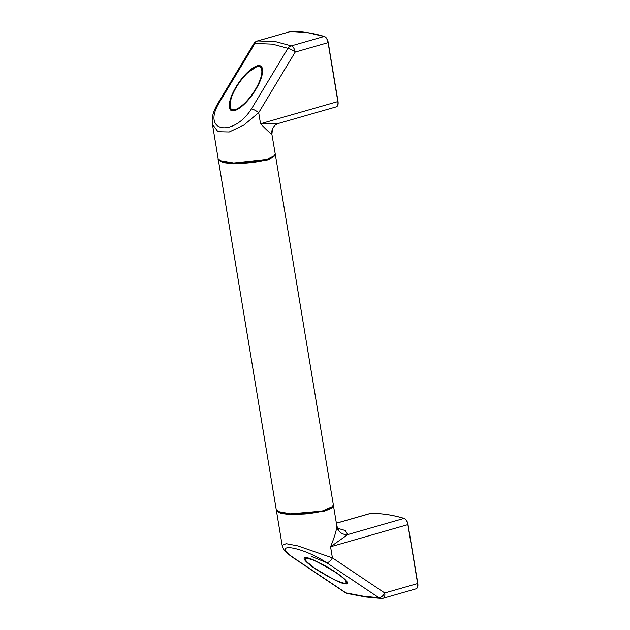 <?xml version="1.0" encoding="UTF-8"?>
<svg xmlns="http://www.w3.org/2000/svg" width="630" height="630" viewBox="0 0 630 630"><rect width="100%" height="100%" fill="white"/><g stroke="black" fill="none" stroke-linecap="round" stroke-linejoin="round"><path stroke-width="0.94" d="M306.416 557.755C309.952 557.7 319.686 562.519 335.625 572.213C349.847 581.829 348.863 584.735 345.216 583.789C341.688 583.852 331.955 579.033 316.016 569.331C301.786 559.716 302.77 556.81 306.416 557.755L305.007 557.802L306.18 561.188M292.816 557.479A5.977 3 -56.1 0 0 292.84 557.503L345.201 592.633A5.977 3 -56.1 0 0 345.87 592.885L363.896 596.327L378.906 597.744A5.977 5.386 91.7 0 0 381.386 598.5L381.386 598.5A5.977 5.977 0 0 0 383.213 598.272A5.977 3.016 -106 0 0 384.757 592.995L417.635 583.577L407.878 524.633L330.569 546.793C334.27 537.681 336.357 530.933 336.829 526.538L336.806 525.806C337.83 528.515 338.53 529.759 338.924 529.531L338.924 529.531M326.584 562.614L311.401 556.44M345.209 579.647L346.287 583.254L347.303 582.845C346.894 582.364 348.548 583.884 345.736 580.222C339.263 574.15 330.207 568.205 318.567 562.37L313.157 559.913L305.007 557.802M336.806 525.806L333.475 505.709L331.711 508.213L324.663 511.103L291.477 514.734L280.948 513.466L276.42 510.702L282.161 545.415L286.138 543.69L297.699 545.879L332.404 557.865A5.977 3 123.9 0 1 326.545 562.614C301.313 546.147 270.034 541.54 293.517 557.755L345.87 592.885A5.977 4.575 102.8 0 0 347.201 593.491A5.977 4.575 102.8 0 0 347.201 593.499A5.977 5.977 0 0 1 345.201 592.633M337.79 528.342L345.311 530.539L347.752 534.579L330.569 546.793L332.404 557.865L384.757 592.995A5.977 3 -56.1 0 1 378.906 597.744L326.545 562.614M282.161 545.423C282.988 548.108 283.736 549.699 284.413 550.203C284.705 550.557 286.051 552.778 292.84 557.503L292.84 557.503A5.977 3 -56.1 0 0 293.517 557.755M336.829 526.538A9.954 9.576 -174.1 0 0 347.752 534.579L404.019 518.443A341.783 172.738 -106 0 0 370.401 513.497L336.381 523.254M332.774 506.449L321.103 511.528L292.769 514.277L277.578 511.458M307.259 558.322C303.77 557.416 302.833 560.196 316.441 569.394C331.687 578.671 340.995 583.278 344.374 583.222C347.862 584.128 348.8 581.348 335.191 572.15C319.953 562.873 310.637 558.267 307.259 558.322M305.707 557.597L304.881 559.156L306.841 561.897L315.071 568.473L331.726 578.324C334.443 579.687 340.09 582.443 344.492 583.27L344.618 583.262M231.131 98.162L229.816 107.777L232.612 110.51L235.124 110.258L243.944 104.525M259.458 65.764C262.868 65.276 265.616 73.017 255.733 89.657C245.59 106.265 234.73 111.998 232.407 110.675C228.989 111.156 226.249 103.414 236.132 86.775C246.275 70.174 257.135 64.433 259.458 65.764M266.443 159.445L266.34 159.792C259.733 161.792 248.212 163.304 238.612 163.422C228.981 163.312 223.107 162.666 220.973 161.469C218.649 160.178 217.728 159.374 218.2 159.036L222.721 161.808L233.242 163.076L266.443 159.445L273.491 156.555L275.263 154.051L271.884 134.206C270.593 133.67 266.813 130.182 260.536 123.748L337.837 101.587L328.08 42.643L295.21 52.07A5.977 1.441 -148.9 0 0 287.949 48.313L272.483 44.139L254.914 43.454A5.977 4.788 -93.3 0 1 257.733 40.934L275.586 41.643L291.351 45.88L324.23 36.453A341.783 172.738 -106 0 0 307.18 32.579A341.783 172.738 -106 0 0 290.603 31.508L257.733 40.934A5.977 3.016 -106 0 0 257.331 40.997L290.603 31.508A5.977 3.016 -106 0 0 290.209 31.571M259.568 66.339L257.308 66.607L259.67 66.37L261.285 67.142L262.111 68.457L261.796 75.947C258.332 86.735 252.449 96.177 244.149 104.257C241.597 106.879 238.589 108.88 235.124 110.258M212.452 124.323C212.089 120.196 211.263 115.172 217.358 104.265L217.358 104.265A5.977 1.441 31.1 0 1 217.358 104.265A5.977 1.441 31.1 0 1 218.405 104.068C202.332 132.371 233.573 136.994 251.441 108.919L287.949 48.313A5.977 5.174 -67.7 0 1 291.351 45.88A5.977 3.016 -106 0 1 295.21 52.07L258.702 112.676L243.865 125.071L229.233 131.977L217.956 131.702L212.452 124.323L218.2 159.043M328.214 42.596L338.019 101.485C338.397 104.454 337.822 106.242 336.286 106.856L278.72 123.362L260.536 123.748L258.702 112.676A5.977 1.441 -148.9 0 0 251.441 108.919M218.405 104.068L254.914 43.454A5.977 1.441 -148.9 0 0 253.866 43.659A5.977 5.977 0 0 1 257.331 40.997M271.884 134.206A9.954 9.859 22.3 0 1 272.491 128.945A9.954 9.859 22.3 0 1 272.491 128.937L271.932 133.946M232.99 109.699C235.218 110.967 245.605 105.478 255.307 89.594C264.757 73.678 262.135 66.276 258.867 66.741C256.646 65.473 246.259 70.962 236.557 86.838C227.107 102.761 229.73 110.155 232.99 109.699M235.439 110.163L233.328 110.305M247.952 72.513L256.615 66.804L259.08 66.567M405.2 519.151A5.575 2.819 74 0 1 407.996 524.506L417.816 583.474L408.004 524.585M417.761 583.522A5.575 2.819 74 0 1 417.533 587.073M416.084 588.845A5.977 3.016 -106 0 0 417.635 583.577L417.816 583.474C418.194 586.443 417.611 588.231 416.084 588.845L383.213 598.272A5.977 3.016 -106 0 1 382.812 598.335M336.373 523.199L369.999 513.56A5.977 3.016 -106 0 1 370.401 513.497L370.471 513.489C381.402 513.269 392.64 514.923 404.176 518.443C406.082 519.262 407.374 521.293 408.051 524.538L407.878 524.633A5.977 3.016 -106 0 0 404.019 518.443L404.334 518.569M324.403 510.694L324.663 511.103M369.999 513.56L370.55 513.497M324.529 510.331L331.585 507.441L333.349 504.937L332.853 506.567L330.018 508.623L324.529 510.331M321.103 511.528L321.127 511.528C312.96 513.135 306.889 513.986 302.912 514.072C288.453 514.513 280.145 513.773 277.988 511.851L276.286 509.93L280.429 512.592L290.06 513.907L321.174 511.198M269.16 158.894L269.475 159.28L266.569 160.217L233.415 163.847L222.862 162.579L218.311 159.421M333.349 504.937L275.389 154.815L269.475 159.28M275.263 154.051L274.452 156.035L272.065 157.657L266.34 159.792L236.03 163.414L219.492 160.571M274.688 155.563L266.38 159.776M337.971 101.532A5.575 2.819 74 0 1 337.743 105.084M325.403 37.162A5.575 2.819 74 0 1 328.198 42.517L328.08 42.643A5.977 3.016 -106 0 0 324.23 36.453L324.387 36.453C326.293 37.272 327.584 39.304 328.261 42.549L337.837 101.587A5.977 3.016 -106 0 1 336.286 106.856M324.544 36.579L307.306 32.571L290.682 31.5M347.201 593.499L365.683 597.019L381.386 598.5M276.397 510.308L276.42 510.702M276.286 509.93L218.327 159.815M217.358 104.265L253.866 43.659M278.72 123.362C274.94 124.874 274.538 125.354 272.491 128.937M257.308 66.607L256.615 66.811C252.843 68.347 249.716 70.45 247.236 73.112C237.589 83.38 231.856 93.161 230.052 102.454C228.69 108.47 232.076 110.219 233.202 110.313L235.793 110.069"/></g></svg>
